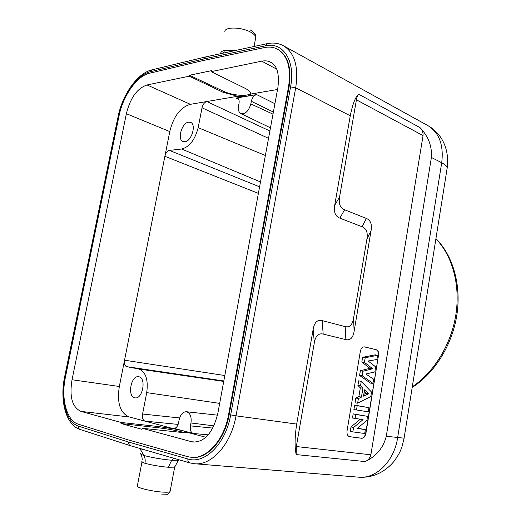 <?xml version="1.0" encoding="UTF-8"?>
<svg xmlns="http://www.w3.org/2000/svg" width="521" height="521" viewBox="0 0 521 521"><rect width="100%" height="100%" fill="white"/><g stroke="black" fill="none" stroke-linecap="round" stroke-linejoin="round"><path stroke-width="0.78" d="M250.568 93.148C248.849 96.899 232.32 95.636 223.177 91.123L189.501 75.258L189.318 76.183L147.065 84.962C137.186 88.316 130.289 97.896 126.375 113.708L72.028 379.75L119.335 386.484C116.821 402.85 120.097 413.003 129.175 416.95L174.548 428.972L183.236 430.828L186.922 432.248L180.123 432.267L142.103 428.269L192.79 442.055C204.642 442.264 212.991 432.697 217.843 413.342L277.888 87.593C279.543 73.793 277.1 65.346 270.575 62.246C268.354 60.898 265.404 60.527 261.718 61.146L211.239 71.631L245.065 88.296C248.419 90.003 250.243 91.585 250.549 93.051L250.458 94.106C250.015 95.2 248.615 95.949 246.257 96.346L256.645 94.594C254.007 95.343 252.236 97.564 251.337 101.276L250.835 103.926C248.66 111.129 245.313 114.327 240.806 113.519C238.69 112.256 237.941 109.703 238.546 105.867L239.041 103.256C239.386 100.533 238.911 98.866 237.615 98.254L237.641 98.267M72.028 379.75C69.241 396.813 72.243 407.363 81.035 411.408L121.191 422.492L158.866 426.582L174.548 428.972M186.922 432.248L205.613 437.197M189.318 76.183L222.962 92.237L237.628 96.287L246.257 96.346L236.13 98.046L237.615 98.254M121.191 422.492L120.989 423.514L158.631 427.8C168.915 429.102 177.531 430.704 184.48 432.606M191.936 457.405L187.723 456.689L128.622 440.017L78.41 424.205C66.532 420.805 60.807 398.467 65.425 377.152L119.042 115.896C122.91 95.988 136.886 75.949 149.397 73.266L202.721 60.631L264.303 47.6C269.207 46.571 273.649 47.118 277.621 49.241C287.69 55.565 291.324 68.121 288.523 86.916L228.621 414.469L229.188 414.547C224.883 439.815 207.365 459.353 191.936 457.405L191.65 457.379M191.357 457.353C206.785 459.307 224.304 439.75 228.621 414.469M189.501 75.258L211.422 70.68L211.239 71.631M120.989 423.514L141.901 429.317L142.103 428.269M277.875 49.378L278.129 49.515C288.198 55.838 291.832 68.394 289.038 87.176L229.188 414.547M205.567 56.939L203.581 59.023L265.196 45.868C282.87 41.406 295.739 60.547 290.575 86.916L230.679 414.885C225.84 443.697 204.681 464.615 187.892 458.968L128.785 442.121L78.567 426.158C66.154 422.564 60.202 399.236 65.021 377.015L118.547 116.261C122.585 95.506 137.147 74.601 150.224 71.761L203.581 59.023M404.101 438.174L386.276 436.253C383.352 447.819 376.338 456.259 365.241 461.586L296.195 454.579C294.58 447.363 294.743 437.197 296.69 424.081L236.033 415.843C231.252 444.035 211.695 465.813 194.47 463.736L358.682 477.177C375.967 479.118 394.202 461.241 397.614 437.796L441.71 162.741C443.853 145.04 439.236 132.66 427.858 125.594L427.8 125.568M296.195 454.579L296.325 446.549L314.319 342.72C315.57 335.856 318.52 332.978 323.176 334.072L345.866 339.614C350.255 340.617 353.004 337.842 354.124 331.297L371.076 230.595C372.124 224.212 370.555 220.155 366.374 218.436L344.602 209.768C340.141 207.931 338.468 203.698 339.562 197.068L356.416 99.83C357.022 96.795 357.751 94.907 358.604 94.158L420.017 127.606C422.251 129.95 423.267 132.601 423.052 135.571L370.88 454.787C370.092 457.907 368.21 460.173 365.241 461.586M378.702 355.641C379.014 352.483 378.207 350.509 376.273 349.715L364.4 346.869C362.382 346.849 361.027 348.341 360.337 351.336L347.045 430.893C346.712 434.052 347.527 435.986 349.487 436.683L361.665 438.265C363.762 438.207 365.175 436.605 365.898 433.452L378.448 355.609C378.767 352.45 377.959 350.477 376.019 349.689L364.225 346.849M358.604 94.158C355.381 96.965 352.6 104.18 350.262 115.799L334.703 205.3C333.59 212.067 335.309 216.352 339.861 218.156L362.108 226.752C366.387 228.465 367.989 232.561 366.914 239.048L353.544 318.305C352.404 324.928 349.611 327.696 345.169 326.608L322.154 320.63C317.419 319.458 314.423 322.336 313.16 329.272L296.69 424.081M386.276 436.253L431.395 157.446C432.17 146.316 428.379 136.365 420.017 127.606M189.566 462.817L130.563 445.742C129.13 445.201 128.537 443.996 128.785 442.121M139.791 448.412L137.199 447.656M145.685 450.118L139.954 448.672L143.887 455.471C153.669 458.096 165.671 459.769 171.676 460.232L178.807 460.297L179.341 459.919M140.299 453.394C139.797 453.739 140.996 454.429 143.887 455.471C145.131 457.738 145.489 460.349 144.955 463.306C153.22 465.54 163.288 466.894 168.361 467.252L171.676 460.238L173.617 458.2M142.116 461.235C141.237 461.547 142.187 462.238 144.955 463.306M168.361 467.252L174.685 467.142L174.769 466.712M349.317 436.644L361.411 438.207C363.515 438.154 364.921 436.552 365.644 433.4L378.448 355.609M377.575 355.296L375.172 354.84L362.623 357.302L361.821 362.075L369.91 368.314L360.376 370.763L359.594 375.452L370.503 383.117L372.958 383.352L373.642 379.184L365.82 374.032L374.84 371.896L375.667 366.875L368.132 360.994L376.885 359.51L377.575 355.296L365.188 357.738L364.42 362.356L372.652 368.731L362.942 371.239L362.186 375.765L372.958 383.352M361.248 381.398L358.702 380.805L357.92 385.507L360.33 387.832L358.878 396.598L355.83 398.037L355.029 402.876L357.634 403.169L370.783 396.559L371.525 392.059L361.248 381.398L360.512 385.859L362.922 388.191L361.437 397.132L358.396 398.572L357.634 403.169M368.953 407.669L354.658 405.104L353.909 409.565L368.262 411.85L368.953 407.669L357.211 405.703L356.507 409.942L368.262 411.85M367.526 416.331L353.192 413.863L352.502 418.018L363.072 419.626L353.577 427.552L352.854 431.889L364.7 433.498L365.338 429.604L357.224 428.464L366.843 420.46L367.526 416.331L355.752 414.482L355.094 418.415M360.324 419.21L351.017 426.953L350.262 431.453L352.854 431.889M365.338 429.604L357.53 428.21M364.264 391.649L366.002 393.335L363.821 394.325M362.623 357.302L365.188 357.738M361.821 362.075L364.42 362.356M359.594 375.452L362.186 375.765M360.376 370.763L362.942 371.239M369.91 368.314L372.652 368.731M363.515 396.142L364.57 389.806L368.686 393.798L363.515 396.142M355.83 398.037L358.396 398.572M358.878 396.598L361.437 397.132M360.33 387.832L362.922 388.191M357.92 385.507L360.512 385.859M366.002 393.335L368.686 393.798M354.658 405.104L357.211 405.703M353.909 409.565L356.507 409.942M353.192 413.863L355.752 414.482M351.017 426.953L353.577 427.552M178.143 424.413L144.936 421.124C142.845 420.173 142.057 417.816 142.565 414.039L146.727 392.626C148.433 379.516 145.717 371.623 138.573 368.966L126.701 366.667C124.753 365.924 124.037 363.769 124.539 360.206L164.89 156.287C165.756 152.927 167.261 150.96 169.403 150.393L181.647 149.019C189.488 146.974 194.997 139.849 198.169 127.652L202.024 107.808C202.903 104.35 204.512 102.253 206.83 101.53L190.399 104.324C180.37 107.293 173.5 116.372 169.787 131.566L164.89 156.287L258.39 193.382M184.805 141.784C191.552 141.491 196.638 124.343 190.556 122.376L188.641 122.155C181.842 122.682 176.951 139.661 183.047 141.569L184.805 141.784M119.335 386.484L124.539 360.206L224.818 375.53M134.731 397.783L135.056 397.849C142.715 399.477 146.583 377.758 138.84 376.774L138.69 376.748C131.09 375.009 127.026 396.461 134.731 397.783M190.979 422.993L190.439 425.885C189.891 429.942 190.829 432.476 193.252 433.479L173.897 428.321C176.098 428.327 177.654 426.504 178.56 422.85L179.1 420.011C180.416 414.612 182.825 411.85 186.329 411.727C190.158 412.834 191.708 416.592 190.979 422.993L213.851 425.839M237.628 96.287L206.83 101.53L269.891 130.999M277.537 89.495L250.458 94.106M234.899 50.622L224.479 50.381C221.803 51.136 220.546 52.237 220.702 53.676M223.6 53.051L224.479 50.381M195.075 442.068L190.491 441.632M81.035 411.408L129.175 416.95M223.177 91.123L222.962 92.237M158.866 426.582L158.631 427.8M288.523 86.916L289.038 87.176M427.865 125.6L283.528 45.789C278.605 43.145 273.18 42.429 267.266 43.64L265.196 45.868M204.981 57.076L152.145 69.807L150.224 71.761M65.021 377.015L64.63 376.878L118.065 116.652L118.547 116.261M435.901 238.774C452.293 255.59 460.466 284.753 455.882 314.573C451.238 344.374 434.071 372.352 412.3 386.758M431.395 157.446L441.71 162.741C445.045 164.48 446.888 166.147 447.226 167.742L446.979 169.279M370.88 454.787L296.325 446.549M356.416 99.83L423.052 135.571M314.319 342.72L313.16 329.272M334.703 205.3L339.562 197.068M350.262 115.799L295.7 87.789L236.033 415.843L230.679 414.885M283.528 45.789C294.73 52.888 298.787 66.883 295.7 87.789L290.575 86.916M194.47 463.736L189.774 462.882C188.276 462.348 187.651 461.046 187.892 458.968M137.394 485.696C134.314 487.187 152.503 491.7 163.64 492.15C167.163 492.319 169.305 492.156 170.061 491.648L170.178 491.036L170.061 491.648C166.909 495.718 168.596 494.514 161.367 494.904C168.596 494.514 166.909 495.718 170.061 491.648C169.305 492.156 167.163 492.319 163.64 492.15C152.503 491.7 134.314 487.187 137.394 485.696L142.005 461.801M130.335 445.663L80.293 429.538C78.905 429.024 78.326 427.897 78.567 426.158M344.602 209.768L339.861 218.156M362.108 226.752L366.374 218.436M371.076 230.595L366.914 239.048M353.544 318.305L354.124 331.297M345.866 339.614L345.169 326.608M322.154 320.63L323.176 334.072M223.815 380.968L126.701 366.667M169.403 150.393L259.595 186.837M174.327 428.327L173.473 428.249M193.252 433.479L207.99 434.827M236.13 98.046L238.664 99.329M274.919 103.712L256.645 94.594M138.573 368.966L223.73 381.411M142.565 414.039L179.634 417.946M146.727 392.626L219.68 403.391M181.647 149.019L260.5 181.927M268.536 138.339L202.024 107.808M198.169 127.652L265.371 155.505M250.835 103.926L272.997 114.151M273.382 112.061L251.337 101.276M190.439 425.885L212.705 428.086M147.065 84.962L190.399 104.324M276.547 69.072L261.718 61.146M126.375 113.708L169.787 131.566M250.777 32.224C253.799 33.917 255.466 35.591 255.778 37.252L254.04 46.493L255.778 37.252C255.466 35.591 253.799 33.917 250.777 32.224C241.282 26.682 223.372 26.688 224.942 32.113C223.372 26.688 241.282 26.682 250.777 32.224M278.129 49.515L277.621 49.241M205.6 56.939L266.674 43.764M118.104 116.45C122.389 95.011 137.03 73.533 151.565 69.944M435.927 238.572C453.068 255.681 461.482 285.248 456.826 315.251C452.104 345.234 434.586 373.251 412.189 387.442M358.767 477.184C368.66 477.946 382.31 475.061 393.798 461.639C400.48 452.28 400.258 450.919 401.952 446.862L404.068 438.389L447.226 167.742C448.64 155.727 446.269 145.313 440.108 136.515C436.448 131.539 431.616 127.853 431.173 127.665L427.943 125.646M174.756 466.757L170.061 491.648L174.685 467.142L177.974 461L179.4 459.874M142.259 459.782C142.018 456.884 141.536 455.009 140.813 454.156M80.058 429.467C65.672 424.869 59.641 400.174 64.624 376.911M240.806 113.519L270.471 127.847M186.329 411.727L217.478 415.159M250.132 29.834C254.333 32.478 256.215 34.953 255.778 37.252C256.215 34.953 254.333 32.478 250.132 29.834"/></g></svg>
